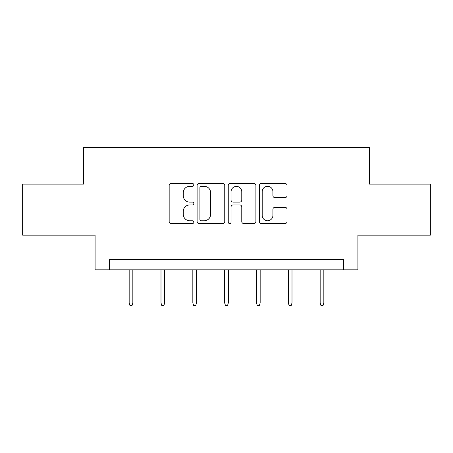 <?xml version="1.0" encoding="UTF-8"?>
<svg xmlns="http://www.w3.org/2000/svg" width="453" height="453" viewBox="0 0 453 453"><rect width="100%" height="100%" fill="white"/><g stroke="black" fill="none" stroke-linecap="round" stroke-linejoin="round"><path stroke-width="0.68" d="M193.85 184.898A1.404 1.404 0 0 0 192.451 183.493L171.172 183.493A2.005 2.005 0 0 0 169.167 185.498L169.167 221.551A2.005 2.005 0 0 0 171.172 223.556L192.451 223.556A1.404 1.404 0 0 0 193.85 222.151A1.404 1.404 0 0 0 192.451 220.747L189.694 220.747A6.41 6.41 0 0 1 183.289 214.337L183.289 211.336A6.41 6.41 0 0 1 189.694 204.926L192.451 204.926A1.404 1.404 0 0 0 193.85 203.522A1.404 1.404 0 0 0 192.451 202.123L189.694 202.123A6.41 6.41 0 0 1 183.289 195.713L183.289 192.706A6.41 6.41 0 0 1 189.694 186.296L192.451 186.296A1.404 1.404 0 0 0 193.85 184.898M285.033 197.616A2.005 2.005 0 0 0 287.038 195.611L287.038 185.498A2.005 2.005 0 0 0 285.033 183.493L261.404 183.493A2.005 2.005 0 0 0 259.399 185.498L259.399 221.551A2.005 2.005 0 0 0 261.404 223.556L285.033 223.556A2.005 2.005 0 0 0 287.038 221.551L287.038 209.331A2.005 2.005 0 0 0 285.033 207.327L274.92 207.327A2.005 2.005 0 0 0 272.916 209.331L272.916 215.39A5.357 5.357 0 0 1 267.559 220.747A5.357 5.357 0 0 1 262.202 215.39L262.202 191.659A5.357 5.357 0 0 1 267.559 186.296A5.357 5.357 0 0 1 272.916 191.659L272.916 195.611A2.005 2.005 0 0 0 274.92 197.616L285.033 197.616M343.629 269.841L357.91 269.841L357.91 235.152L430.35 235.152L430.35 184.139L369.54 184.139L369.54 147.406L83.46 147.406L83.46 184.139L22.65 184.139L22.65 235.152L95.09 235.152L95.09 269.841L343.629 269.841L343.629 259.637L109.371 259.637L109.371 269.841M224.745 185.498A2.005 2.005 0 0 0 222.746 183.493L199.11 183.493A2.005 2.005 0 0 0 197.106 185.498L197.106 221.551A2.005 2.005 0 0 0 199.11 223.556L222.746 223.556A2.005 2.005 0 0 0 224.745 221.551L224.745 185.498M230.254 183.493L253.89 183.493A2.005 2.005 0 0 1 255.894 185.498L255.894 221.551A2.005 2.005 0 0 1 253.89 223.556L243.776 223.556A2.005 2.005 0 0 1 241.772 221.551L241.772 206.93A2.005 2.005 0 0 0 239.767 204.926L233.057 204.926A2.005 2.005 0 0 0 231.058 206.93L231.058 222.151A1.404 1.404 0 0 1 229.654 223.556A1.404 1.404 0 0 1 228.255 222.151L228.255 185.498A2.005 2.005 0 0 1 230.254 183.493M201.313 186.296A1.404 1.404 0 0 0 199.909 187.701L199.909 219.348A1.404 1.404 0 0 0 201.313 220.747L204.218 220.747A6.41 6.41 0 0 0 210.628 214.337L210.628 192.706A6.41 6.41 0 0 0 204.218 186.296L201.313 186.296M241.772 191.755A5.357 5.357 0 0 0 236.415 186.398A5.357 5.357 0 0 0 231.058 191.755L231.058 200.118A2.005 2.005 0 0 0 233.057 202.123L239.767 202.123A2.005 2.005 0 0 0 241.772 200.118L241.772 191.755M132.837 302.938L132.021 305.594L129.983 305.594L129.167 302.938L132.837 302.938L132.837 269.841M129.167 302.938L129.167 269.841M164.671 302.938L163.856 305.594L161.817 305.594L160.996 302.938L164.671 302.938L164.671 269.841M160.996 302.938L160.996 269.841M196.506 302.938L195.69 305.594L193.646 305.594L192.831 302.938L196.506 302.938L196.506 269.841M192.831 302.938L192.831 269.841M228.335 302.938L227.519 305.594L225.481 305.594L224.665 302.938L228.335 302.938L228.335 269.841M224.665 302.938L224.665 269.841M260.169 302.938L259.354 305.594L257.31 305.594L256.494 302.938L260.169 302.938L260.169 269.841M256.494 302.938L256.494 269.841M292.004 302.938L291.183 305.594L289.144 305.594L288.329 302.938L292.004 302.938L292.004 269.841M288.329 302.938L288.329 269.841M323.833 302.938L323.017 305.594L320.979 305.594L320.163 302.938L323.833 302.938L323.833 269.841M320.163 302.938L320.163 269.841"/></g></svg>
